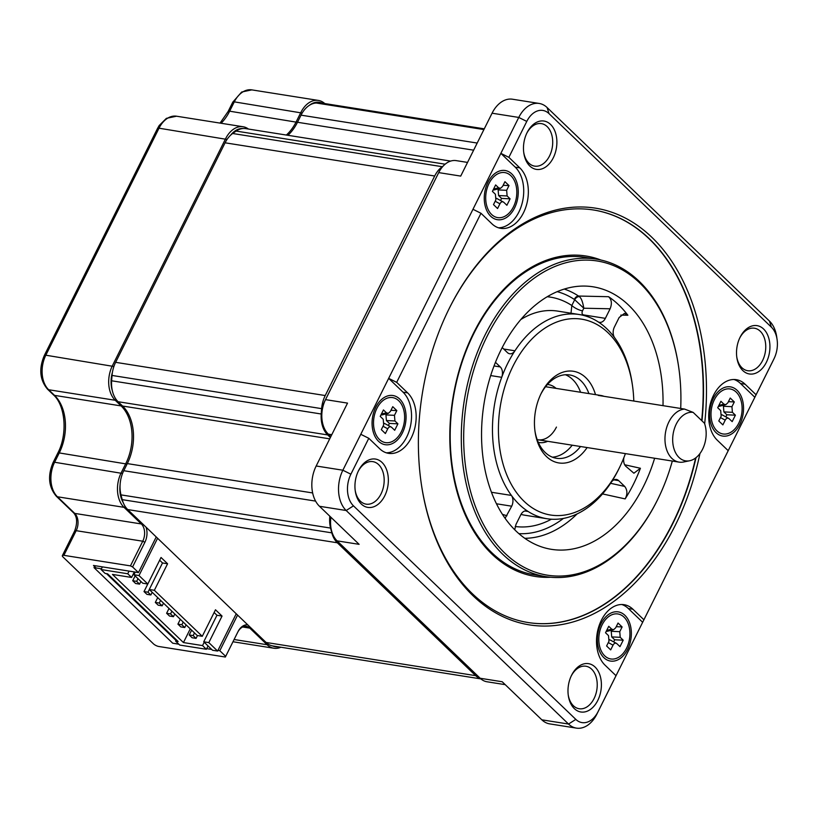 <?xml version="1.0" encoding="UTF-8"?>
<svg xmlns="http://www.w3.org/2000/svg" width="818" height="818" viewBox="0 0 818 818"><rect width="100%" height="100%" fill="white"/><g stroke="black" fill="none" stroke-linecap="round" stroke-linejoin="round"><path stroke-width="1.23" d="M484.205 128.978L320.012 102.966A25.317 17.035 -81 0 1 321.873 103.099L484.276 128.835M320.012 102.966A273.406 183.999 99 0 0 316.351 103.027A25.317 17.035 -81 0 0 301.034 115.154L297.486 122.271L473.632 150.175M287.916 135.297A42.188 28.395 99 0 0 297.486 122.271M445.135 164.193L236.126 131.084A25.317 17.035 -81 0 1 245.758 128.62L450.646 161.085M236.126 131.084A273.406 183.999 99 0 0 232.66 133.498A25.317 17.035 -81 0 0 225.093 142.802L115.635 362.333A25.317 17.035 -81 0 0 112.035 375.442A273.406 183.999 99 0 0 111.626 380.789A25.317 17.035 -81 0 0 118.099 401.72L122.588 406.035L329.715 438.847M329.828 516.209A25.317 17.035 99 0 0 330.574 528.08L120.992 494.88A25.317 17.035 -81 0 1 123.763 470.708L127.311 463.591A42.188 28.395 99 0 0 122.588 406.035M120.992 494.88A273.406 183.999 99 0 0 122.23 499.645A25.317 17.035 -81 0 0 127.72 509.573L266.085 642.457A25.317 17.035 -81 0 0 272.854 645.954L480.912 678.909M330.574 528.08A273.406 183.999 99 0 0 331.822 532.855A25.317 17.035 99 0 0 337.313 542.774L475.677 675.658A25.317 17.035 99 0 0 480.708 678.735M443.182 166.044A273.406 183.999 99 0 0 442.252 166.708A25.317 17.035 99 0 0 434.685 176.003L325.227 395.544A25.317 17.035 99 0 0 321.627 408.642A273.406 183.999 99 0 0 321.218 414A25.317 17.035 99 0 0 327.691 434.931L330.38 437.507M94.571 566.526L94.019 567.631L172.7 643.193L178.784 644.155M94.019 567.631L101.442 568.817L102.383 566.874L101.084 569.543L105.154 573.449L107.618 573.837L178.119 641.537L175.655 641.148L176.32 639.809M106.473 573.653L176.013 640.433M208.048 645.934L206.381 649.277L179.725 645.054L175.655 641.148M236.228 613.776L217.629 651.067L212.547 650.259L203.733 641.793L216.964 615.259L214.122 612.529M206.381 649.277L202.537 645.586L183.436 642.559L112.475 574.42L131.586 577.447L127.741 573.766L101.084 569.543M202.537 645.586L204.203 642.253M217.629 651.067L208.825 642.6L222.046 616.066L215.492 609.778L202.271 636.302L197.179 635.504L149.275 589.492L162.506 562.968L159.663 560.238M162.506 562.968L167.588 563.766L161.034 557.477L147.813 584.011L142.721 583.203L133.907 574.737L135.236 572.079M152.199 592.293L150.86 594.972L146.913 594.349L144.019 591.578L147.792 584.001L138.999 575.545L133.907 574.737M157.588 538.254L138.999 575.545M129.07 571.107L127.741 573.766M202.271 636.302L154.357 590.299L149.275 589.492M167.588 563.766L154.357 590.299M208.825 642.6L203.733 641.793M222.046 616.066L216.964 615.259M134.336 571.935L131.586 577.447M183.436 642.559L190.267 628.858M184.756 627.529L180.809 626.905L177.915 624.124L181.862 624.747L184.756 627.529L186.095 624.85M180.318 619.308L177.915 624.124M183.201 622.069L181.862 624.747M162.158 605.821L158.211 605.197L155.318 602.426L159.265 603.05L162.158 605.821L163.498 603.152M157.721 597.61L155.318 602.426M160.604 600.371L159.265 603.05M139.561 584.124L135.614 583.5L132.721 580.719L136.667 581.342L139.561 584.124L140.9 581.445M135.123 575.903L132.721 580.719M138.007 578.674L136.667 581.342M149.305 589.522L147.966 592.201L150.86 594.972M144.019 591.578L147.966 592.201M173.457 616.68L169.51 616.046L166.616 613.275L170.563 613.899L173.457 616.68L174.796 614.001M169.019 608.459L166.616 613.275M171.903 611.22L170.563 613.899M196.054 638.377L192.107 637.754L189.214 634.972L193.16 635.596L196.054 638.377L197.465 635.545M191.617 630.157L189.214 634.972M194.5 632.917L193.16 635.596M330.85 436.556L328.355 434.154A25.317 17.035 -81 0 1 322.128 420.585A25.317 17.035 -81 0 1 325.411 399.849A25.317 17.035 -81 0 1 325.523 399.624L438.714 172.608A25.317 17.035 -81 0 1 456.229 160.625L467.538 162.414M438.714 172.608L460.718 176.095L492.068 113.201A29.53 19.877 -81 0 1 512.508 99.223L539.205 103.457A29.53 19.877 99 0 0 518.765 117.434L342.865 470.217A29.53 19.877 99 0 0 346.178 510.504L568.53 724.042A29.53 19.877 99 0 0 576.424 728.122A29.53 19.877 99 0 0 596.864 714.134L642.651 622.283L628.306 608.5A32.914 22.147 99 0 0 621.792 604.512M505.217 684.656L486.955 681.762A25.317 17.035 -81 0 1 480.197 678.265L337.108 540.862L359.112 544.338L319.48 506.281A29.53 19.877 -81 0 1 316.177 465.994L347.527 403.11L325.523 399.624M324.95 400.8A22.362 15.051 99 0 0 324.848 400.994A22.362 15.051 99 0 0 321.944 419.317L322.128 420.585M330.748 517.099A22.362 15.051 99 0 0 330.697 526.025L330.881 527.293A25.317 17.035 -81 0 1 330.922 517.262M627.692 649.277A24.898 16.749 -81 0 1 610.381 661.046A24.898 16.749 -81 0 1 597.692 644.277A24.898 16.749 -81 0 1 600.923 623.889A24.898 16.749 -81 0 1 601.036 623.664A24.898 16.749 -81 0 1 624.911 615.32A24.898 16.749 -81 0 1 627.692 649.277M773.992 358.826L756.077 394.757L745.116 384.225A32.914 22.147 -81 0 0 736.323 379.685A32.914 22.147 -81 0 0 710.934 401.75A32.914 22.147 -81 0 0 717.233 440.156L728.194 450.677L642.651 622.283L772.754 361.351A29.53 19.877 99 0 0 772.877 361.086L774.084 358.621A23.201 15.614 -81 0 1 773.992 358.826L772.754 361.351M337.108 540.862A25.317 17.035 -81 0 1 330.881 527.293M576.424 728.122L549.727 723.889A29.53 19.877 -81 0 1 541.833 719.82L502.201 681.752L480.197 678.265M358.151 471.454A21.513 14.479 -81 0 1 372.855 461.638A21.513 14.479 -81 0 1 381.014 493.949A21.513 14.479 -81 0 1 366.127 504.144A21.513 14.479 -81 0 1 355.176 490.248M384.757 495.81A24.468 16.472 99 0 0 382.016 462.436A24.468 16.472 99 0 0 358.54 470.647A24.468 16.472 99 0 0 358.437 470.861A24.468 16.472 99 0 0 355.257 490.912A24.468 16.472 99 0 0 367.732 507.385A24.468 16.472 99 0 0 384.757 495.81M643.889 619.758L632.928 609.236A32.914 22.147 99 0 0 624.134 604.696A32.914 22.147 99 0 0 598.756 626.752A32.914 22.147 99 0 0 605.044 665.167L616.005 675.688L614.768 678.214M774.084 358.621A23.201 15.614 -81 0 0 777.1 339.613A23.201 15.614 -81 0 0 771.394 327.169L549.031 113.641A23.201 15.614 -81 0 0 526.772 121.422L508.868 157.342L519.819 167.874A32.914 22.147 99 0 1 526.117 206.279A32.914 22.147 99 0 1 500.728 228.334A32.914 22.147 99 0 1 491.935 223.805L480.974 213.273L396.679 382.354L407.64 392.875A32.914 22.147 -81 0 1 413.928 431.291A32.914 22.147 -81 0 1 388.55 453.346A32.914 22.147 -81 0 1 379.756 448.806L368.795 438.284L350.881 474.205A23.201 15.614 -81 0 0 353.478 505.861L575.831 719.4A23.201 15.614 -81 0 0 598.091 711.619L616.005 675.688M740.116 337.221A24.468 16.472 99 0 0 740.004 337.435A24.468 16.472 99 0 0 736.834 357.486A24.468 16.472 99 0 0 749.308 373.959A24.468 16.472 99 0 0 766.323 362.394A24.468 16.472 99 0 0 763.593 329.01A24.468 16.472 99 0 0 740.116 337.221M527.068 132.628A24.468 16.472 99 0 0 526.966 132.843A24.468 16.472 99 0 0 523.786 152.894A24.468 16.472 99 0 0 536.26 169.367A24.468 16.472 99 0 0 553.285 157.802A24.468 16.472 99 0 0 550.545 124.418A24.468 16.472 99 0 0 527.068 132.628M597.794 700.413A24.468 16.472 99 0 0 595.064 667.028A24.468 16.472 99 0 0 571.588 675.239A24.468 16.472 99 0 0 571.475 675.453A24.468 16.472 99 0 0 568.305 695.505A24.468 16.472 99 0 0 580.78 711.977A24.468 16.472 99 0 0 597.794 700.413M704.656 423.826A210.962 141.974 99 0 0 651.813 237.261A210.962 141.974 99 0 0 448.53 309.879A210.962 141.974 99 0 0 421.147 482.722A210.962 141.974 99 0 0 473.06 595.78A210.962 141.974 99 0 0 699.952 453.52M728.194 450.677L726.957 453.203M756.077 394.757L754.84 397.272L740.495 383.499A32.914 22.147 -81 0 0 733.981 379.501M713.214 398.652A24.898 16.749 -81 0 1 737.1 390.309A24.898 16.749 -81 0 1 739.881 424.266A24.898 16.749 -81 0 1 722.57 436.035A24.898 16.749 -81 0 1 709.881 419.276A24.898 16.749 -81 0 1 713.112 398.877A24.898 16.749 -81 0 1 713.214 398.652M777.1 339.613L776.711 336.893A29.53 19.877 99 0 0 769.452 321.065L547.089 107.526A29.53 19.877 99 0 0 539.205 103.457M508.868 157.342L500.851 153.355L515.197 167.138A32.914 22.147 99 0 1 521.976 203.897A32.914 22.147 99 0 1 498.448 227.793M396.679 382.354L388.662 378.366L403.018 392.149A32.914 22.147 -81 0 1 409.798 428.908A32.914 22.147 -81 0 1 386.26 452.804M480.974 213.273L472.968 209.285M368.795 438.284L360.779 434.297M487.927 182.302A24.898 16.749 -81 0 1 511.802 173.948A24.898 16.749 -81 0 1 514.594 207.905A24.898 16.749 -81 0 1 497.272 219.674A24.898 16.749 -81 0 1 484.583 202.915A24.898 16.749 -81 0 1 487.814 182.516A24.898 16.749 -81 0 1 487.927 182.302M402.405 432.916A24.898 16.749 -81 0 1 385.094 444.685A24.898 16.749 -81 0 1 372.394 427.926A24.898 16.749 -81 0 1 375.626 407.528A24.898 16.749 -81 0 1 375.738 407.313A24.898 16.749 -81 0 1 399.613 398.959A24.898 16.749 -81 0 1 402.405 432.916M739.717 338.038A21.513 14.479 -81 0 1 754.431 328.212A21.513 14.479 -81 0 1 762.591 360.534A21.513 14.479 -81 0 1 747.693 370.718A21.513 14.479 -81 0 1 736.742 356.832M526.68 133.446A21.513 14.479 -81 0 1 541.383 123.62A21.513 14.479 -81 0 1 549.543 155.941A21.513 14.479 -81 0 1 534.655 166.126A21.513 14.479 -81 0 1 523.704 152.24M571.189 676.057A21.513 14.479 -81 0 1 585.903 666.23A21.513 14.479 -81 0 1 594.062 698.552A21.513 14.479 -81 0 1 579.164 708.736A21.513 14.479 -81 0 1 568.213 694.85M448.325 310.298A208.846 140.563 -81 0 1 593.571 210.001A208.846 140.563 -81 0 1 649.38 238.805A208.846 140.563 -81 0 1 701.977 420.861M696.006 457.671A208.846 140.563 -81 0 1 528.213 622.549A208.846 140.563 -81 0 1 472.405 593.745A208.846 140.563 -81 0 1 421.076 482.272M701.691 420.585A208.846 140.563 -81 0 0 649.063 238.754A208.846 140.563 99 0 0 593.418 209.97M695.627 457.968A208.846 140.563 -81 0 1 528.06 622.529M600.903 260.012A162.209 109.172 99 0 0 464.501 354.082A162.209 109.172 99 0 0 491.863 554.062A162.209 109.172 -81 0 0 550.647 577.252M680.699 408.468A159.06 107.056 99 0 0 678.828 368.161L678.725 367.435A160.747 108.191 99 0 0 639.165 281.29A160.747 108.191 99 0 0 596.22 259.112L585.115 257.353A160.747 108.191 99 0 0 461.127 365.104A160.747 108.191 99 0 0 491.863 552.723A160.747 108.191 -81 0 0 534.819 574.901L545.913 576.659A160.747 108.191 99 0 0 657.866 499.144L658.183 498.479A159.06 107.056 99 0 0 672.324 461.055M596.22 259.112A160.747 108.191 99 0 0 472.231 366.863A160.747 108.191 99 0 0 502.958 554.481A160.747 108.191 99 0 0 545.913 576.659M678.828 368.161A159.06 107.056 99 0 0 639.686 282.916A159.06 107.056 99 0 0 487.109 336.27A159.06 107.056 99 0 0 504.911 553.244A159.06 107.056 99 0 0 658.183 498.479M663.009 405.667A132.905 89.448 99 0 0 628.602 305.145A132.905 89.448 99 0 0 583.704 286.065A132.905 89.448 99 0 0 488.622 382.527A132.905 89.448 99 0 0 515.994 531.015A132.905 89.448 99 0 0 542.344 547.15A132.905 89.448 99 0 0 654.635 458.254M633.786 401.045A99.152 66.728 99 0 0 632.539 385.984L632.283 384.174A103.375 69.571 99 0 0 614.696 337.814A8.436 5.675 -81 0 1 614.4 327.036L619.165 317.466L624.523 313.386L627.866 315.247A131.442 88.467 -81 0 0 618.735 304.92A131.442 88.467 -81 0 0 608.561 296.709L578.541 296.044L579.216 296.586C581.169 297.783 582.702 301.658 583.807 308.222L582.508 310.82C581.608 313.161 582.038 314.531 583.786 314.94L605.361 318.355A8.436 5.675 -81 0 1 599.522 322.353A8.436 5.675 -81 0 1 597.989 321.76A103.375 69.571 99 0 0 579.226 314.521A103.375 69.571 99 0 0 514.931 350.799A8.436 5.675 -81 0 1 509.686 353.765A8.436 5.675 -81 0 1 507.426 352.599L502.201 347.578M608.561 296.709C611.649 299.552 612.171 303.58 610.126 308.785L583.807 308.222L574.706 299.715L571.823 305.503L571.005 313.212M610.126 308.785L605.361 318.355M495.452 362.302L500.279 366.934A8.436 5.675 -81 0 1 501.71 377.313A103.375 69.571 99 0 0 511.403 495.422A8.436 5.675 -81 0 1 511.7 506.199L505.095 518.305M491.454 492.262L511.403 495.422A103.375 69.571 99 0 0 519.256 504.45A103.375 69.571 99 0 0 528.111 511.475A103.375 69.571 99 0 0 546.874 518.714A103.375 69.571 99 0 0 611.169 482.436A103.375 69.571 99 0 0 618.868 468.867L619.666 467.221A99.152 66.728 99 0 0 625.392 453.622M502.426 514.338L506.935 515.759M503.704 349.02L514.931 350.799A103.375 69.571 99 0 0 501.71 377.313L490.688 375.574M632.539 385.984A99.152 66.728 99 0 0 608.142 332.854A99.152 66.728 99 0 0 513.029 366.106A99.152 66.728 99 0 0 524.123 501.352A99.152 66.728 99 0 0 619.666 467.221M614.696 337.814A103.375 69.571 99 0 0 606.844 328.775A103.375 69.571 99 0 0 597.989 321.76M620.821 315.104L627.866 315.247M602.529 493.919L625.146 498.898A131.442 88.467 -81 0 0 640.422 468.264L624.676 464.757M514.716 529.767L515.974 524.44L520.739 514.88A8.436 5.675 -81 0 1 526.587 510.882A8.436 5.675 -81 0 1 528.111 511.475L524.941 510.974M640.422 468.264L633.899 473.213L625.821 466.291A8.436 5.675 -81 0 1 623.909 457.579M611.169 482.436A8.436 5.675 -81 0 1 616.414 479.471A8.436 5.675 -81 0 1 618.674 480.636L624.696 486.424C627.467 490.043 627.61 494.205 625.146 498.898M610.596 483.305L624.696 486.424M595.514 394.634A46.411 31.237 99 0 0 585.79 377.671A46.411 31.237 99 0 0 541.076 393.642A46.411 31.237 99 0 0 535.054 431.669A46.411 31.237 99 0 0 546.465 456.546A46.411 31.237 99 0 0 587.13 447.558M588.909 393.591A42.188 28.395 99 0 0 580.923 380.759A42.188 28.395 99 0 0 569.655 374.941A42.188 28.395 99 0 0 540.667 394.491M534.921 430.738A42.188 28.395 99 0 0 545.177 452.466A42.188 28.395 99 0 0 556.445 458.284A42.188 28.395 99 0 0 580.524 446.505M580.586 392.272A42.188 28.395 99 0 0 572.6 379.45A42.188 28.395 99 0 0 565.422 374.746M552.365 457.17A42.188 28.395 99 0 0 572.201 445.196M603.919 396.311A26.789 18.027 99 0 0 601.148 395.523A26.789 18.027 99 0 0 598.265 395.411L684.574 409.082A26.789 18.027 99 0 0 668.909 421.884A26.789 18.027 99 0 0 679.063 462.119A26.789 18.027 99 0 0 683.531 462.006L689.676 460.759A24.53 16.513 99 0 0 704.451 423.233L693.163 412.395A24.53 16.513 99 0 0 672.764 437.119A24.53 16.513 99 0 0 689.676 460.759M684.574 409.082L693.163 412.395M146.023 527.15A14.346 9.652 99 0 1 144.888 542.283L132.588 566.946L130.451 565.882L63.876 555.34A4.223 1.319 -153.5 0 0 62.362 555.626A4.223 1.319 -153.5 0 0 63.047 557.017L153.436 643.827A4.223 1.319 -153.5 0 0 158.784 646.486L225.359 657.028L237.66 632.365A12.659 8.517 -81 0 1 246.412 626.373A12.659 8.517 -81 0 1 249.797 628.122L267.108 644.737A25.317 17.035 99 0 0 273.866 648.234A25.317 17.035 99 0 0 280.901 647.222M132.588 566.946L138.467 572.59L156.228 536.956M123.14 502.446A23.63 15.9 -81 0 1 120.082 484.9M112.363 390.82A23.63 15.9 -81 0 1 112.455 372.17M230.604 135.195A23.63 15.9 -81 0 1 243.15 128.508M309.306 105.369A23.63 15.9 -81 0 1 322.2 103.16M278.335 646.823A23.63 15.9 -81 0 1 272.506 645.893M247.793 624.88A14.346 9.652 99 0 0 237.987 631.69M237.578 615.075L219.807 650.719L225.686 656.353M219.807 650.719L217.956 650.422M211.688 649.431L206.698 648.643M178.856 644.226L174.837 643.531M138.467 572.59L93.467 565.463L96.054 567.948M225.359 657.028L237.66 632.365M324.766 103.559A25.317 17.035 99 0 0 318.386 100.43A25.317 17.035 99 0 0 300.871 112.414L296.228 121.729A42.188 28.395 -81 0 1 286.331 135.052M248.468 129.05A25.317 17.035 99 0 0 243.11 126.749A25.317 17.035 99 0 0 225.594 138.733L112.403 365.748A25.317 17.035 99 0 0 115.236 400.278L121.115 405.922A42.188 28.395 -81 0 1 125.839 463.479L121.187 472.804A25.317 17.035 99 0 0 124.019 507.334L141.33 523.949A12.659 8.517 -81 0 1 142.751 541.219L130.451 565.882M714.349 399.736A22.781 15.337 99 0 0 722.989 433.959A22.781 15.337 99 0 0 738.756 423.182A22.781 15.337 -81 0 0 730.116 388.959A22.781 15.337 -81 0 0 714.349 399.736M728.685 418.376L729.186 418.765C727.734 417.589 726.415 418.049 725.229 420.145L722.867 424.89L718.797 420.984L721.159 416.239L720.699 410.616L717.713 407.742L720.924 401.29L723.91 404.153L725.791 404.705L727.877 402.773L730.239 398.039L734.308 401.945L731.936 406.679L732.407 412.313L723.889 411.904L723.429 406.27L723.981 405.145M729.186 418.765L732.171 421.628L735.392 415.176L732.407 412.313M734.308 401.945L728.429 401.658M719.421 406.27L718.419 406.311M725.832 416.863L726.875 414.777L723.889 411.904M735.392 415.176L726.875 414.777M489.052 183.385A22.781 15.337 99 0 0 497.692 217.608A22.781 15.337 99 0 0 513.459 206.821A22.781 15.337 -81 0 0 504.818 172.598A22.781 15.337 -81 0 0 489.052 183.385M503.387 202.026L503.888 202.404C502.436 201.238 501.117 201.698 499.931 203.794L497.569 208.529L493.499 204.623L495.861 199.878L495.401 194.255L492.416 191.381L495.636 184.929L498.622 187.803L500.504 188.344L502.579 186.412L504.941 181.678L509.011 185.584L506.649 190.318L507.109 195.952L498.591 195.543L498.131 189.919L498.694 188.794M503.888 202.404L506.884 205.277L510.095 198.825L507.109 195.952M509.011 185.584L503.131 185.308M494.123 189.919L493.131 189.96M500.544 200.502L501.577 198.416L498.591 195.543M510.095 198.825L501.577 198.416M602.16 624.747A22.781 15.337 99 0 0 610.801 658.971A22.781 15.337 99 0 0 626.568 648.183A22.781 15.337 -81 0 0 617.927 613.97A22.781 15.337 -81 0 0 602.16 624.747M616.496 643.388L616.997 643.776C615.545 642.6 614.226 643.06 613.04 645.157L610.678 649.891L606.608 645.985L608.97 641.251L608.51 635.617L605.524 632.754L608.745 626.302L611.731 629.165L613.612 629.717L615.688 627.784L618.05 623.04L622.12 626.946L619.758 631.69L620.218 637.314L611.7 636.915L611.24 631.281L611.803 630.157M616.997 643.776L619.983 646.639L623.204 640.187L620.218 637.314M622.12 626.946L616.24 626.67M607.232 631.281L606.24 631.322M613.643 641.864L614.686 639.778L611.7 636.915M623.204 640.187L614.686 639.778M376.873 408.397A22.781 15.337 99 0 0 385.503 442.62A22.781 15.337 99 0 0 401.27 431.832A22.781 15.337 -81 0 0 392.64 397.609A22.781 15.337 -81 0 0 376.873 408.397M391.209 427.027L391.71 427.415C390.258 426.25 388.939 426.71 387.752 428.796L385.38 433.54L381.321 429.634L383.683 424.89L383.223 419.266L380.227 416.393L383.448 409.941L386.433 412.814L388.315 413.356L390.39 411.423L392.752 406.689L396.822 410.595L394.46 415.329L394.92 420.963L386.413 420.554L385.943 414.93L386.505 413.806M391.71 427.415L394.695 430.278L397.916 423.826L394.92 420.963M396.822 410.595L390.953 410.309M381.945 414.93L380.943 414.971M388.356 425.513L389.399 423.427L386.413 420.554M397.916 423.826L389.399 423.427M483.908 129.571L316.351 103.027M477.191 143.058L301.034 115.154M442.252 166.708L232.66 133.498M434.685 176.003L225.093 142.802M325.227 395.544L115.635 362.333M321.627 408.642L112.035 375.442M321.218 414L111.626 380.789M327.691 434.931L118.099 401.72M127.311 463.591L312.66 492.947M315.595 501.107L123.763 470.708M331.822 532.855L122.23 499.645M337.313 542.774L127.72 509.573M475.677 675.658L266.085 642.457M526.772 121.422L518.765 117.434L492.068 113.201M350.881 474.205L342.865 470.217L316.177 465.994M328.355 434.154L331.781 434.695M632.928 609.236L628.306 608.5M745.116 384.225L740.495 383.499M771.394 327.169L769.452 321.065M549.031 113.641L547.089 107.526M519.819 167.874L515.197 167.138M407.64 392.875L403.018 392.149M353.478 505.861L346.178 510.504L319.48 506.281M575.831 719.4L568.53 724.042L541.833 719.82M598.091 711.619L596.864 714.134M564.297 289.061A127.005 85.481 -81 0 1 578.541 296.044A4.223 2.986 123.3 0 0 574.369 299.449A122.812 82.659 99 0 0 557.201 291.658M520.994 514.399A103.375 69.571 99 0 0 525.299 515.299L546.874 518.714M579.226 314.521L557.651 311.106A103.375 69.571 99 0 0 520.841 319.511M511.7 506.199L496.454 503.776M577.14 513.888A127.005 85.481 -81 0 1 524.819 538.316M518.868 533.653A122.812 82.659 99 0 0 563.438 518.418M551.404 519.205A116.023 78.088 -81 0 1 515.187 526.495M547.242 296.729A116.023 78.088 -81 0 1 571.823 305.503A8.436 2.648 -153.5 0 0 582.508 310.82M574.369 299.449L574.706 299.715A4.223 2.822 133.8 0 1 579.216 296.586M494.031 365.953L500.279 366.934M618.674 480.636L613.909 479.88M547.436 384.501A29.325 19.734 -81 0 1 556.056 388.386M547.671 441.301A29.325 19.734 -81 0 1 538.275 442.334M556.445 427.078A26.789 18.027 -81 0 1 537.896 439.757L679.063 462.119M250.615 627.6L249.797 628.122L242.66 626.987M268.13 644.093L267.108 644.737L234.091 639.512M302.179 113.058L234.296 101.861A25.317 17.035 -81 0 1 251.811 89.878L241.678 92.025L232.782 102.148A4.223 1.319 26.5 0 1 234.296 101.861L229.653 111.187L297.455 122.342M227.036 139.449L159.019 128.191A25.317 17.035 -81 0 1 176.535 116.207L166.402 118.344L159.193 125.512L157.506 128.477A4.223 1.319 26.5 0 1 159.019 128.191L45.828 355.206A25.317 17.035 -81 0 0 48.661 389.736L54.54 395.38L121.115 405.922L121.933 405.401M113.907 366.495L45.828 355.206A4.223 1.319 26.5 0 0 44.315 355.493L157.506 128.477M116.268 399.634L115.236 400.278L48.661 389.736A4.223 2.822 -46.2 0 1 47.526 389.194C39.796 379.971 38.722 368.734 44.315 355.493M127.066 464.092L59.264 452.927A42.188 28.395 99 0 0 54.54 395.38A4.223 2.822 -46.2 0 1 53.405 394.838L47.526 389.194M122.536 473.469L54.612 462.252L59.264 452.927A4.223 1.319 26.5 0 0 57.741 453.223C67.986 433.959 65.236 405.125 53.405 394.838M125.236 506.557L124.019 507.334L57.444 496.782A25.317 17.035 -81 0 1 54.612 462.252A4.223 1.319 26.5 0 0 53.098 462.538L57.741 453.223M142.148 523.438L141.33 523.949L74.755 513.407L57.444 496.782A4.223 2.822 -46.2 0 1 56.309 496.24C48.579 487.017 47.505 475.779 53.098 462.538M144.888 542.283L142.751 541.219L76.176 530.678A12.659 8.517 99 0 0 74.755 513.407A4.223 2.822 -46.2 0 1 73.62 512.866L56.309 496.24M63.876 555.34L76.176 530.678A4.223 1.319 26.5 0 0 74.653 530.964C77.557 522.958 77.219 516.925 73.62 512.866M221.085 123.262A42.188 28.395 99 0 0 229.653 111.187A4.223 1.319 26.5 0 0 228.13 111.473L232.782 102.148M731.936 406.679L723.429 406.27M725.229 420.145L720.484 417.599M723.91 404.153L718.879 405.401M506.649 190.318L498.131 189.919M499.931 203.794L495.187 201.238M498.622 187.803L493.581 189.04M619.758 631.69L611.24 631.281M613.04 645.157L608.295 642.6M611.731 629.165L606.69 630.412M394.46 415.329L385.943 414.93M387.752 428.796L383.008 426.25M386.433 412.814L381.403 414.051M324.848 400.994L325.411 399.849M545.575 386.72L601.148 395.523M545.555 386.74L546.281 386.832M62.362 555.626L74.653 530.964M220.052 123.099L228.13 111.473M273.866 648.234L232.977 641.752M318.386 100.43L251.811 89.878M243.11 126.749L176.535 116.207M728.429 418.254L721.803 414.695M725.627 404.746L719.349 406.29M503.131 201.893L496.506 198.334M500.34 188.385L494.062 189.94M616.24 643.265L609.615 639.696M613.449 629.758L607.171 631.302M390.953 426.904L384.327 423.346M388.151 413.397L381.873 414.941"/></g></svg>
